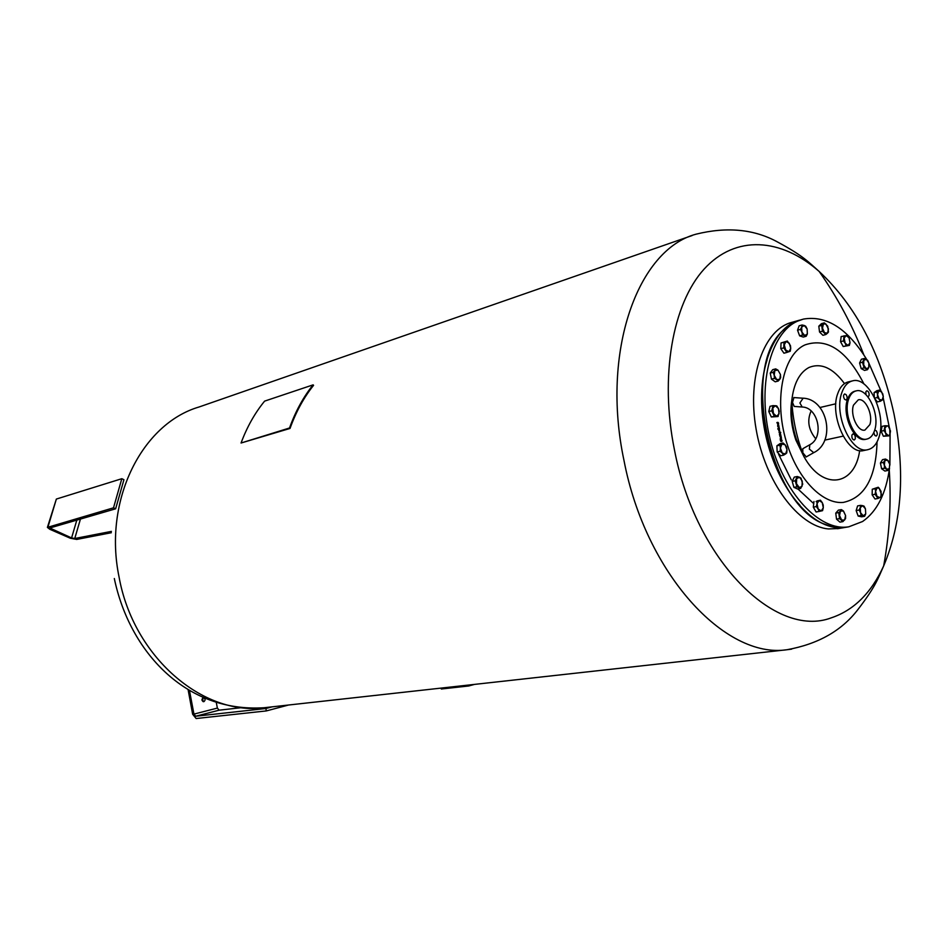 <?xml version="1.0" encoding="UTF-8"?>
<svg xmlns="http://www.w3.org/2000/svg" width="948" height="948" viewBox="0 0 948 948"><rect width="100%" height="100%" fill="white"/><g stroke="black" fill="none" stroke-linecap="round" stroke-linejoin="round"><path stroke-width="1.42" d="M111.319 532.729L76.693 539.424L70.365 538.263L49.794 529.268L47.4 527.408L113.511 507.82L115.644 508.803L123.939 479.7L121.818 478.704L56.359 499.063L47.507 527.052M115.644 508.803L49.806 527.989L71.586 537.931L74.75 538.511L111.414 531.39M121.818 478.704L113.511 507.82M853.496 405.116L858.295 399.819C865.417 397.722 873.357 414.916 869.826 424.657L864.932 430.084C857.857 432.122 849.894 414.809 853.496 405.116M863.984 450.466L863.533 450.561C847.465 455.147 829.31 415.686 837.688 393.728C840.035 386.997 843.637 383.039 848.484 381.866L852.098 380.978M878.974 437.182C876.639 444.387 872.871 448.558 867.669 449.708C851.612 454.293 833.458 414.726 841.8 392.745C844.147 386.002 847.737 382.044 852.584 380.859C868.842 376.024 886.878 414.951 878.974 437.182M865.951 439.256L865.631 439.327C854.373 442.562 841.682 414.94 847.476 399.523C849.112 394.759 851.648 391.962 855.072 391.133L855.866 390.955M874.613 430.38C872.978 435.381 870.371 438.284 866.768 439.09C855.511 442.325 842.808 414.679 848.602 399.262C850.238 394.486 852.773 391.69 856.198 390.872C867.55 387.507 880.194 414.833 874.613 430.38M855.238 438.9L854.231 440.002C852.394 439.517 851.624 437.858 851.944 435.014L852.939 433.911C854.776 434.397 855.546 436.056 855.238 438.9M844.585 399.309C843.187 396.833 843.21 395.055 844.656 393.953L846.114 394.664C847.524 397.141 847.488 398.918 846.043 400.02L844.585 399.309M865.951 394.641L865.832 391.832L866.768 390.801C868.569 391.275 869.34 392.91 869.043 395.731L867.882 396.785M874.684 430.179L876.284 430.771C877.647 433.236 877.623 435.002 876.177 436.08L874.826 435.416L873.795 432.561M793.405 485.554L792.682 483.053M770.487 415.141L769.503 413.055M769.195 409.785L769.468 408.612M782.764 351.495L781.709 349.978M780.868 347.087L780.951 345.013M819.356 330.544L819.013 327.889M313.575 385.326C303.798 397.544 295.954 411.918 290.029 428.449L241.053 443.012L289.531 427.986C295.456 411.456 303.313 397.082 313.089 384.864L313.575 385.326M674.455 449.885C659.512 376.427 672.63 303.68 704.103 269.102C735.672 234.44 781.211 238.019 819.179 271.483L819.179 271.483C855.819 305.718 880.763 353.201 894 413.956C905.423 471.879 901.986 522.526 883.678 565.885L883.678 565.885C871.283 592.974 853.816 610.287 831.289 617.835C775.559 639.059 695.488 560.375 674.455 449.885M846.493 527.195L836.539 527.55C806.558 524.991 773.331 480.482 764.207 427.714C754.786 374.958 771.613 327.19 799.638 320.151M838.719 528.522L828.481 528.937C798.37 526.401 765.072 481.845 756.101 429.136C746.834 376.451 764.017 328.932 792.255 322.249L798.465 320.495M817.342 502.369L816.086 501.504M859.67 450.596C854.859 486.016 822.923 491.123 804.023 456.746L796.439 439.552C792.208 426.339 790.644 413.375 791.758 400.672L791.758 400.672C793.677 383.739 799.377 372.694 808.869 367.54C821.027 362.551 832.913 367.907 844.514 383.62M799.922 505.237C769.065 472.685 753.222 402.687 767.062 360.015M847.488 527.017L846.232 527.242C839.762 528.202 833.055 527.337 826.111 524.635C770.345 507.927 739.535 366.876 783.522 330.011L795.028 321.882L801.7 319.571M889.508 468.276C885.977 493.695 877.007 511.434 862.597 521.495L848.804 526.804C819.736 531.804 783.451 493.244 770.286 439.991C756.812 386.82 770.084 333.092 797.552 321.159L803.323 319.109C826.478 315.103 847.63 328.589 866.78 359.565M801.807 406.988L794.187 406.419L792.504 402.426L793.95 397.567M806.25 456.889L802.838 452.789L802.802 448.724L809.402 444.968M840.722 340.32L840.935 338.46M799.022 334.217L798.098 331.693M771.115 377.458L770.594 374.863M778.995 453.974L778.379 453.286M777.087 450.205L776.969 447.8M815.055 510.166L814.107 508.531M860.547 512.714L859.149 510.036L860.263 507.63L860.547 512.714L863.273 515.842L861.151 515.522L860.547 512.714M860.594 505.355L862.716 505.687L860.263 507.63L860.594 505.355L857.608 505.9L856.151 510.569L859.149 510.036M864.043 506.149L865.441 508.815L862.716 505.687L864.043 506.149M865.725 513.887L864.612 516.293L863.273 515.842L865.725 513.887L865.441 508.815L865.725 513.887M861.151 515.522L858.165 516.044L861.625 516.814L864.612 516.293M858.165 516.044L856.151 510.569M857.549 514.373L856.66 511.956M856.613 509.123L856.98 507.915M817.034 503.696L816.963 500.959L819.096 500.508L817.034 503.696L818.112 508.934L816.311 506.588L817.034 503.696M820.423 500.2L822.224 502.559L819.096 500.508L820.423 500.2L816.963 500.959M823.22 505.047L823.291 507.773L822.224 502.559L823.22 505.047M821.241 510.972L819.119 511.434L818.112 508.934L821.241 510.972L823.291 507.773L822.568 510.652L821.241 510.972M816.311 506.588L813.301 507.133L816.11 511.979L819.119 511.434M813.301 507.133L813.965 501.516M813.491 505.557L813.716 503.566M781.863 443.972L783.048 442.965L785.157 444.825L781.863 443.972L780.417 448.12L779.884 445.157L781.863 443.972M786.473 446.852L787.018 449.802L785.157 444.825L786.473 446.852M786.757 452.931L785.584 453.95L787.018 449.802L786.757 452.931M782.278 453.12L780.157 451.26L780.417 448.12L782.278 453.12L785.584 453.95L783.605 455.147L782.278 453.12M783.605 455.147L780.607 455.787L777.159 451.912L780.157 451.26M777.159 451.912L776.886 445.809L779.884 445.157M776.886 445.809L780.05 443.628L783.048 442.965M777.952 370.123L780.441 374.484L777.976 370.135L774.836 370.49L775.689 368.891L777.976 370.135M780.666 377.624L779.825 379.236L780.441 374.484L780.666 377.624M778.19 381.049L776.708 379.627L779.825 379.236L778.19 381.049L775.215 381.807L771.471 379.164L770.226 373.074L773.189 372.303L774.836 370.49L774.208 375.254L773.189 372.303M774.445 378.406L774.208 375.254L776.708 379.627L774.445 378.406L771.471 379.164M770.226 373.074L772.727 369.661L775.689 368.891M807.115 328.932L807.364 333.945L807.115 328.932L804.271 325.496L805.705 326.219L807.115 328.932M806.203 336.267L804.769 335.545L807.364 333.945L806.203 336.267L803.264 337.073L799.626 335.853L797.552 330.212L799.14 325.804L802.067 324.986L804.271 325.496L801.664 327.084L802.067 324.986M802.565 335.047L801.913 332.12L804.769 335.545L802.565 335.047L799.626 335.853M800.491 329.394L801.664 327.084L801.913 332.12L800.491 329.394L797.552 330.212M850.036 342.726L849.361 345.404L848.128 345.475L850.036 342.726L849.005 337.749L850.036 342.726M846.126 345.747L845.189 343.235L848.128 345.475L843.21 346.518L840.556 341.695L841.16 336.552L847.299 335.45L849.005 337.749L846.066 335.497L844.158 338.235L845.189 343.235L843.471 340.925L844.064 335.77M843.21 346.518L849.361 345.404M840.556 341.695L843.471 340.925M842.345 344.942L841.22 342.892M882.078 400.175L880.348 401.229L879.223 399.298L882.078 400.175L883.263 396.418L883.038 399.298L882.078 400.175M877.315 397.544L877.54 394.641L879.223 399.298L877.315 397.544L874.791 398.124M876.995 391.939L878.725 390.896L877.54 394.641L876.995 391.939L874.068 392.626L876.782 390.718L879.697 390.031L882.707 393.716L883.263 396.418L881.593 391.785L878.725 390.896L879.697 390.031M875.395 399.428L877.433 401.905L880.348 401.229M874.34 397.212L874.068 392.626M876.189 400.388L875.454 399.57M874.317 396.892L874.163 394.261M886.581 469.248L884.555 468.17L884.354 465.219L886.581 469.248L889.26 468.727L887.838 470.469L886.581 469.248M883.37 462.434L884.816 460.657L884.354 465.219L883.37 462.434L880.419 463.027L882.541 459.638L885.479 459.045L887.506 460.124L884.816 460.657L885.479 459.045M889.283 468.691L889.734 464.141L889.283 468.691M888.762 461.368L889.734 464.141L887.553 460.159L888.762 461.368M884.555 468.17L881.604 468.75L884.887 471.049L887.838 470.469M881.604 468.75L880.419 463.027M881.296 467.293L880.728 464.484M241.053 443.012C247.013 426.991 254.858 413.032 264.611 401.123L313.089 384.864M815.659 438.699C808.407 429.669 806.902 420.438 811.133 411.005M778.948 429.645L779.173 430.7L778.735 429.8M778.723 430.629L779.351 429.254L779.398 431.02L778.557 429.61L779.149 430.712M779.647 430.202L779.315 431.032M780.488 436.72L780.725 437.786L780.275 436.886M781.188 437.277L780.856 438.106M780.891 436.329L780.927 438.094L780.109 436.684L780.879 437.751L781.211 436.59M780.157 439.031L781.531 438.094L780.737 439.256M780.5 438.96L780.358 438.332L780.666 438.924M781.922 440.571L781.946 441.294M781.282 439.54L781.839 440.228M780.465 440.773L780.974 441.081L781.389 439.505L782.064 440.346L781.875 441.306L781.496 439.86L781.081 441.448L780.394 440.441M780.358 439.825L780.785 441.128M781.496 439.86L780.986 441.46M779.647 433.449L780.382 433.651M780.086 434.907L779.931 435.784L780.879 435.938M779.706 434.634L780.631 434.788M779.837 433.769L779.86 434.599M780.311 433.319L779.611 434.16M780.808 435.594L779.884 436.139L779.41 434.113L780.488 433.272M780.109 435.736L780.986 435.559M780.56 434.457L779.884 435.002M779.967 434.575L780.737 434.421M779.457 431.589L778.995 432.205M779.493 431.589L779.422 432.644L780.062 432.051L779.315 431.624M779.292 431.269L780.026 431.921M780.074 432.513L780.749 432.371M779.256 432.679L779.398 431.245L780.251 432.478M779.256 428.52L777.87 429.148L779.339 428.851M777.798 428.804L779.446 428.472M779.031 427.299L778.154 428.235L779.031 427.311L777.81 426.647L778.889 426.79M778.818 426.458L779.232 427.832M777.81 426.647L778.995 426.41M777.739 425.794L778.889 425.925L777.704 426.162L777.739 424.503L778.438 424.716M777.751 424.858L777.929 425.759L778.818 425.581M778.355 424.384L777.68 425.261M777.775 424.491L778.545 424.349M777.858 422.725L777.881 424.123L777.04 422.879L777.798 423.78L777.858 422.725L777.206 422.855M777.04 422.879L778.474 422.891M778.095 423.282L777.798 424.135M776.922 422.547L777.964 422.346L778.616 423.78L778.024 422.69M868.901 363.262L881.13 391.263M883.228 397.97L889.39 427.666M890.101 434.433L889.888 465.113M873.902 497.368L872.954 496.017M872.184 493.458L872.231 490.993M836.326 517.525L835.97 514.823M821.371 333.791L820.672 333.104M860.76 367.149L859.99 364.387M882.695 434.694L881.664 432.406M881.379 429.894L881.711 428.235M445.726 687.584L441.318 689.006L468.561 685.996L474.557 684.385M441.294 688.9L468.561 685.996M469.533 685.807L468.537 685.89M469.509 685.7L473.917 684.456M885.574 433.011L888.323 435.63L889.888 434.694L889.745 428.377L888.086 426.173L887.008 425.759L884.922 428.069L885.574 433.011L884.057 430.57L885.017 425.735L888.229 425.948L890.492 430.973L889.876 435.049L889.544 435.807L886.333 435.618L885.574 433.011M889.544 435.807L883.394 436.234L881.119 431.198L882.078 426.375L885.017 425.735M881.119 431.198L884.057 430.57M883.394 436.234L886.333 435.618M866.164 368.689L868.735 367.706L868.842 363.025L866.377 359.316L863.794 360.276L863.687 364.98L866.164 368.689L864.09 367.871L862.514 362.266L864.303 358.498L867.669 360.323L868.842 363.025L868.735 367.706L867.456 369.696L866.164 368.689M867.456 369.696L864.552 370.419L861.175 368.606L859.599 363.001L861.388 359.233L864.303 358.498M859.599 363.001L862.514 362.266M861.175 368.606L864.09 367.871M827.545 333.151L828.469 328.98L825.838 323.943L823.409 324.015L822.485 328.186L824.547 332.76L827.545 333.151L825.85 334.514L822.473 331.208L821.715 325.377L824.345 322.865L827.711 326.183L828.469 331.99L827.545 333.151M825.85 334.514L822.935 335.308L819.546 332.013L818.799 326.183L821.715 325.377M819.546 332.013L822.473 331.208M818.799 326.183L821.418 323.683L824.345 322.865M790.727 348.319L789.269 343.2L786.046 341.493L784.257 344.906L785.726 350.037L788.961 351.732L790.727 348.319L790.241 351.234L786.899 352.419L783.759 347.869L783.972 342.169L787.326 341.031L790.442 345.582L790.727 348.319M786.899 352.419L783.949 353.213L780.808 348.674L783.759 347.869M790.241 351.234L790.205 350.535M780.808 348.674L781.034 342.975L787.326 341.031M781.034 342.975L783.972 342.169M778.415 408.517L775.274 405.661L772.786 408.114L773.45 413.447L776.602 416.302L779.078 413.838L778.415 408.517L779.292 411.337L778.083 416.516L774.326 416.267L771.779 410.804L772.999 405.614L776.756 405.886L778.415 408.517M778.083 416.516L771.34 416.978L774.326 416.267M771.34 416.978L768.792 411.515L770.013 406.337L772.999 405.614M768.792 411.515L771.779 410.804M799.555 477.271L796.652 478.574L796.474 483.693L799.211 487.521L801.961 486.466L802.281 481.086L799.555 477.271L801.024 478.195L802.731 484.144L800.681 488.421L796.924 486.762L795.218 480.79L797.28 476.512L799.555 477.271M797.28 476.512L794.27 477.117L792.208 481.394L793.914 487.355L797.671 489.014L800.681 488.421M792.208 481.394L795.218 480.79M793.914 487.355L796.924 486.762M840.473 511.019L839.537 515.522L841.634 520.037L844.644 520.025L845.569 515.522L843.483 511.031L840.473 511.019L841.386 509.597L843.341 510.901L845.569 515.522L845.557 518.592L842.938 521.601L839.537 518.603L838.755 512.584L840.473 511.019M842.938 521.601L839.94 522.123L836.527 519.137L835.757 513.117L838.388 510.131L841.386 509.597M835.757 513.117L838.755 512.584M836.527 519.137L839.537 518.603M875.573 491.42L876.959 496.314L879.886 497.653L880.728 496.859L881.427 494.121L879.104 488.232L877.125 487.888L875.573 491.42L875.229 488.682L878.215 487.248L878.974 487.959L881.083 491.396L880.976 497.001L878.002 498.458L875.123 494.299L875.573 491.42M878.002 498.458L875.028 499.004L872.148 494.856L872.267 489.239L878.215 487.248M872.267 489.239L875.229 488.682M872.148 494.856L875.123 494.299M203.05 701.615L202.671 698.06M203.145 697.846L203.322 697.823C205.455 698.747 205.645 700.027 203.891 701.674L203.713 701.698C201.58 700.762 201.391 699.482 203.145 697.846M189.434 690.31L193.949 714.105L195.703 716.238L265.867 708.511L266.341 710.917L196.141 718.525L192.645 714.247L188.071 689.48M240.982 707.718L219.13 710.182L217.376 708.085L216.286 702.515M266.341 710.917L288.571 705.016M265.867 708.511L272.23 706.829M76.859 519.966L71.586 537.931M51.002 528.925L51.488 527.266M80.485 518.923L74.75 538.511M56.359 499.063L48.052 526.756M802.316 407.012L802.198 407.024C818.314 407.202 824.499 437.455 809.829 444.719L809.355 449.091L813.668 452.634L814.32 452.326M802.198 407.024L799.887 402.959L803.122 398.243M791.639 649.143L786.887 649.747C725.03 659.109 645.588 573.599 623.974 460.396C600.759 351.412 637.85 249.537 696.093 234.168C726.998 226.548 754.158 229.167 777.573 242.013C803.608 256.055 808.608 262.146 819.179 271.483C837.368 297.305 852.24 325.057 863.794 354.742M692.206 235.519L199.139 406.965C142.105 423.578 103.024 500.248 119.081 577.095C133.395 657.023 202.955 715.965 264.018 707.741L266.222 707.492M778.581 454.234L791.307 479.901M797.932 488.967L813.04 502.997M877.054 441.863C876.023 477.614 864.742 497.807 843.234 502.428C823.065 504.336 799.022 480.423 787.622 445.572C773.106 403.184 782.254 354.505 805.231 344.811C827.249 337.535 846.825 350.594 863.96 383.999M189.505 691.341L190.69 691.045M217.376 708.085L193.949 714.105M195.703 716.238L219.13 710.182M867.669 449.708L863.533 450.561M866.768 439.09L865.631 439.327M843.151 436.127L824.736 440.133M835.828 403.789L819.961 407.51M806.001 457.031L813.882 452.575C836.385 441.614 827.438 398.421 802.589 398.184L793.725 397.556M114.317 578.529C129.592 651.442 185.583 712.801 264.018 707.741L786.887 649.747C818.124 644.107 841.812 630.681 857.964 609.469C875.988 586.054 877.931 578.6 883.678 565.885C889.485 534.257 891.357 502.298 889.271 470.007M795.882 440.097L804.023 456.746C796.936 438.723 792.848 420.023 791.758 400.672C789.862 412.949 791.236 426.09 795.882 440.097M848.804 526.804L846.232 527.242M822.639 509.858L822.627 510.486M837.451 528.735L845.498 527.361"/></g></svg>
